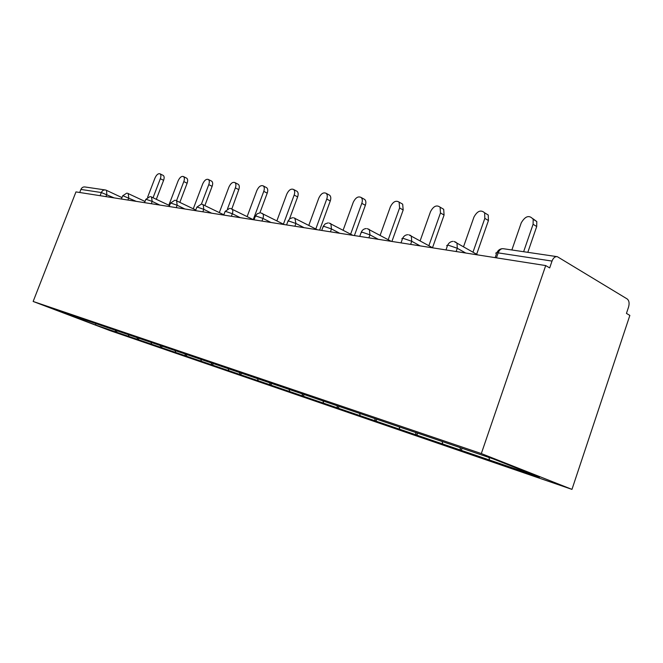 <?xml version="1.0" encoding="UTF-8"?>
<svg xmlns="http://www.w3.org/2000/svg" width="663" height="663" viewBox="0 0 663 663"><rect width="100%" height="100%" fill="white"/><g stroke="black" fill="none" stroke-linecap="round" stroke-linejoin="round"><path stroke-width="0.99" d="M481.321 453.567L545.707 265.573L549.677 267.927L552.022 261.073C553.307 257.841 555.08 256.374 557.334 256.689L627.165 298.938C629.112 300.554 629.585 303.248 628.574 307.002L626.444 313.4L629.85 315.414L571.97 489.377L109.677 330.497L33.15 301.466L481.321 453.567L571.97 489.377M488.962 457.462L489.567 460.039L539.566 477.178L493.628 459.053L414.881 432.193M489.567 460.039L461.332 450.392L462.053 448.304M459.956 447.583L460.578 450.102L461.332 450.392M460.578 450.102L416.911 435.168L417.624 433.13M415.51 432.409L416.157 434.878L416.911 435.168M416.157 434.878L376.054 421.162L376.741 419.207M374.645 418.494L375.299 420.872L376.054 421.162M375.299 420.872L338.337 408.234L339.008 406.353M336.928 405.648L337.591 407.952L338.337 408.234M337.591 407.952L303.414 396.267L304.068 394.46M302.013 393.756L302.676 395.985L303.414 396.267M302.676 395.985L270.985 385.153L271.623 383.413M269.592 382.717L270.264 384.871L270.985 385.153M270.264 384.871L240.802 374.802L241.423 373.128M239.418 372.44L240.089 374.529L240.802 374.802M240.089 374.529L212.632 365.147L213.229 363.523M211.257 362.852L211.92 364.874L212.632 365.147M211.92 364.874L186.278 356.114L186.85 354.572M184.919 353.885L185.582 355.849L186.278 356.114M185.582 355.849L161.565 347.644L162.128 346.152M160.239 345.514L160.885 347.387L161.565 347.644M160.885 347.387L138.36 339.688L138.907 338.246M137.042 337.608L137.689 339.431L138.36 339.688M137.689 339.431L116.522 332.204L117.053 330.804M115.221 330.174L115.859 331.948L116.522 332.204M115.859 331.948L95.721 325.052L56.786 310.276L76.328 316.906M414.839 432.218L76.295 316.922M442.113 441.467L442.751 443.995M399.143 426.873L399.781 429.268M359.553 413.389L360.2 415.701M322.972 400.933L323.627 403.162M289.068 389.388L289.723 391.543M257.551 378.656L258.214 380.744M228.18 368.611L228.843 370.675M200.748 359.271L201.419 361.277M175.073 350.528L175.736 352.476M150.982 342.332L151.645 344.221M128.34 334.616L128.995 336.456M100.105 195.693L101.331 192.535L80.919 189.427L79.717 192.494M80.919 189.427C81.806 187.53 83.182 186.717 85.063 186.983L105.085 189.933M95.754 323.552L95.721 325.052M545.707 265.573L75.963 191.905L33.15 301.466M163.073 175.347L163.255 175.438C164.308 176.275 164.424 177.899 163.595 180.319L160.338 178.703C161.167 176.283 161.059 174.651 160.007 173.814C158.192 173.316 156.518 174.725 154.976 178.049L147.609 197.243M160.338 178.703L153.087 197.649M163.595 180.319L156.36 199.223M186.494 178.098L186.726 178.214C187.82 179.101 187.952 180.775 187.115 183.237L183.817 181.579C184.654 179.109 184.521 177.435 183.436 176.549C181.505 175.977 179.731 177.419 178.115 180.883L168.841 205.215M183.817 181.579L176.549 200.657M187.115 183.237L179.88 202.273M211.389 181.016L211.688 181.173C212.823 182.118 212.972 183.833 212.127 186.328L208.779 184.629C209.624 182.126 209.483 180.402 208.348 179.458C206.292 178.795 204.411 180.27 202.712 183.883L193.281 208.795M208.779 184.629L201.386 204.171M212.127 186.328L204.9 205.464M237.901 184.132L238.282 184.331C239.459 185.333 239.616 187.099 238.771 189.635L235.373 187.878C236.227 185.342 236.069 183.576 234.901 182.574C232.696 181.795 230.699 183.303 228.909 187.09L219.329 212.574M235.373 187.878L227.5 208.862M238.771 189.635L231.835 208.944C232.928 209.823 233.094 211.422 232.332 213.726L231.37 216.279M266.178 187.447L266.683 187.712C267.885 188.789 268.059 190.604 267.214 193.148L263.775 191.35C264.628 188.789 264.454 186.974 263.261 185.905C260.891 184.994 258.761 186.527 256.863 190.505L247.133 216.586M263.775 191.35L253.241 219.635M267.214 193.148L259.879 212.856M296.419 190.994L297.09 191.35C298.309 192.502 298.491 194.358 297.637 196.919L294.165 195.063C295.018 192.494 294.836 190.637 293.618 189.485C291.074 188.4 288.786 189.958 286.764 194.16L276.885 220.845M294.165 195.063L283.416 224.16M297.637 196.919L289.516 218.939M328.823 194.781L329.702 195.27C330.928 196.505 331.119 198.403 330.273 200.964L326.76 199.049C327.605 196.48 327.414 194.582 326.196 193.347C323.453 192.046 320.991 193.621 318.812 198.08L308.801 225.379M326.76 199.049L315.795 228.992M330.273 200.964L319.616 230.119M363.614 198.859L364.799 199.522C366.001 200.848 366.191 202.77 365.354 205.306L361.807 203.334C362.644 200.798 362.462 198.867 361.26 197.541C358.285 195.95 355.617 197.533 353.255 202.29L343.119 230.202M361.807 203.334L350.636 234.155M365.354 205.306L354.398 235.572M401.057 203.234L402.681 204.171L403.179 209.989L399.598 207.95L399.109 202.124C395.894 200.135 392.977 201.709 390.374 206.823L380.114 235.348M399.598 207.95L388.211 239.708M403.179 209.989L391.908 241.456M441.434 207.967L443.688 209.293L444.077 215.052L440.472 212.947L440.099 207.179C436.619 204.643 433.411 206.16 430.486 211.729L420.118 240.876M440.472 212.947L428.87 245.691M444.077 215.052L432.516 247.705M485.059 213.088L488.241 215.019L488.432 220.547L484.819 218.367L484.636 212.831C480.907 209.508 477.352 210.909 473.962 217.041L463.503 246.843M484.819 218.367L472.976 252.205M488.432 220.547L476.639 254.285M532.919 218.707L536.798 221.558L536.707 226.522L533.093 224.268L533.193 219.296C529.306 214.779 525.328 215.956 521.259 222.826L511.861 249.976M533.093 224.268L523.629 251.716M536.707 226.522L527.814 252.33M114.169 197.897L101.331 192.535C102.243 190.579 103.652 189.734 105.558 190.008L106.552 190.339L106.793 194.441L105.947 196.613M552.022 261.073L498.162 252.876L496.438 257.849M556.779 256.606L503.416 248.733C501.162 248.418 499.413 249.802 498.162 252.876C495.775 252.578 495.203 252.926 496.446 253.937L495.153 257.642M106.254 190.248L121.967 197.599M136.288 201.37L123.144 195.85L122.572 196.024L121.412 199.033M128.158 193.48L128.788 197.823L127.926 200.052M159.808 205.058L152.192 201.419L151.313 203.723M184.878 208.986L177.145 205.248L176.234 207.635M211.646 213.188L203.798 209.342L202.861 211.804M240.288 217.679L232.332 213.726L225.81 211.464L224.981 211.795L223.746 215.085M271.026 222.495L262.954 218.425L261.968 221.077M304.085 227.682L295.913 223.489L294.894 226.24M339.738 233.268L331.467 228.95L330.431 231.81M378.308 239.318L369.954 234.859L368.885 237.843M420.16 245.882L411.748 241.282L410.637 244.39M465.749 253.034L457.288 248.277L456.144 251.526M151.462 196.928L152.192 201.419L146.357 199.381L145.727 199.58L144.551 202.663M176.623 200.69L177.145 205.248L171.095 203.143L170.408 203.384L169.206 206.524M203.176 204.618L203.798 209.342L197.524 207.163L196.762 207.436L195.544 210.66M262.1 213.329L262.415 213.503C263.543 214.456 263.725 216.097 262.954 218.425L256.175 216.08L255.263 216.469L254.012 219.826M294.902 218.185L295.913 223.489L288.844 221.044L287.841 221.508L286.573 224.931M330.298 223.414L330.887 223.762L331.467 228.95L324.099 226.406L322.989 226.953L321.712 230.442M368.595 229.083L369.39 229.589L369.954 234.859L362.247 232.207L361.012 232.854L359.736 236.409M410.165 235.224L411.267 235.995L411.748 241.282L403.668 238.506C401.927 238.282 401.471 238.531 402.3 239.277L401.007 242.882M455.448 241.92L456.989 243.147L457.288 248.277L448.801 245.368C446.763 245.111 446.257 245.409 447.268 246.271L445.984 249.934M126.732 193.157L122.647 195.825M145.015 201.444L127.453 193.24M149.995 196.596L145.819 199.356M169.571 205.571L150.741 196.679M174.783 200.259L170.507 203.11M195.792 210.014L175.571 200.342M201.262 204.171L196.886 207.121M223.854 214.804L202.082 204.254M229.605 208.364L225.122 211.422M253.44 219.743L230.467 208.439M260.012 212.856L257.277 213.735L255.429 216.03M284.212 224.566L260.915 212.939M292.731 217.696L289.93 218.616L288.032 220.986M317.27 229.746L293.676 217.771M328.028 222.909L325.16 223.887L323.204 226.34M352.857 235.332L329.014 222.992M366.225 228.561C363.962 228.743 362.313 229.937 361.269 232.133M391.269 241.357L367.252 228.636M407.695 234.694C405.375 234.901 403.676 236.144 402.598 238.415M432.806 247.871L408.764 234.76M452.879 241.365C450.5 241.597 448.743 242.898 447.616 245.269M477.758 254.915L453.973 241.431M502.305 248.675C499.844 248.923 498.021 250.282 496.836 252.76M163.255 175.438L160.007 173.814M186.726 178.214L183.436 176.549M211.688 181.173L208.348 179.458M238.282 184.331L234.901 182.574M266.683 187.712L263.261 185.905M297.09 191.35L293.618 189.485M329.702 195.27L326.196 193.347M364.799 199.522L361.26 197.541M402.681 204.171L399.109 202.124M443.688 209.293L440.099 207.179M488.241 215.019L484.636 212.831M536.798 221.558L533.193 219.296"/></g></svg>
